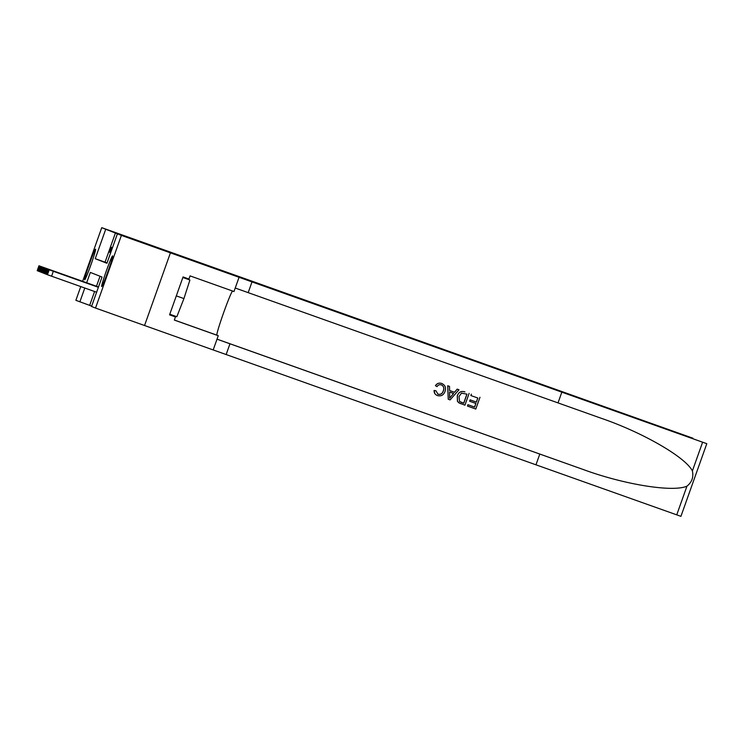 <?xml version="1.0" encoding="UTF-8"?>
<svg xmlns="http://www.w3.org/2000/svg" width="744" height="744" viewBox="0 0 744 744"><rect width="100%" height="100%" fill="white"/><g stroke="black" fill="none" stroke-linecap="round" stroke-linejoin="round"><path stroke-width="1.12" d="M156.9 247.603L192.854 260.4L156.919 247.603M101.686 286.524A16.256 0.846 109.6 0 1 106.346 270.909A16.256 0.846 109.6 0 1 112.595 255.889L112.595 255.889A16.256 0.846 109.6 0 1 107.936 271.504A16.256 0.846 109.6 0 1 101.686 286.524L101.686 286.524M84.677 279.818A16.256 0.846 109.6 0 1 89.336 264.204A16.256 0.846 109.6 0 1 95.585 249.194L95.585 249.194A16.256 0.846 109.6 0 1 90.926 264.808A16.256 0.846 109.6 0 1 84.677 279.818L84.677 279.818M183.889 257.387L157.784 248.05L183.889 257.387M95.52 308.053L213.184 349.94L218.252 335.702L174.328 320.069L175.445 316.925L169.567 314.833L183.061 276.935L188.939 279.028L190.064 275.885L233.988 291.527L239.057 277.289L170.423 252.858L144.55 325.509L170.423 252.858L121.393 235.402L95.52 308.053L91.54 306.482L102.03 277.028L90.35 272.425L86.667 282.757M680.927 516.336L706.8 443.684L680.927 516.336L535.968 464.814L539.8 454.063L582.961 469.408C624.03 484.595 673.153 492.491 686.972 486.13C691.92 482.186 693.724 477.127 692.385 470.933L702.615 442.206L706.8 443.684L167.512 251.714L692.896 438.207L101.742 227.664L105.732 229.236L95.241 258.689L106.922 263.283L117.413 233.83L121.393 235.402M117.413 233.83L105.732 229.236M192.538 260.353L154.687 246.831L192.538 260.353M194.714 261.191L157.635 247.892M194.733 261.144L157.626 247.938M111.535 247.38L110.921 247.138L109.173 252.049L109.787 252.29L111.535 247.38M112.456 247.743L111.935 247.538L110.186 252.448L110.707 252.653L110.186 252.448M115.534 232.723L105.044 262.176L107.034 262.958M94.6 291.518L89.661 305.375L91.651 306.156M100.04 276.247L96.478 286.245M96.934 286.412L97.538 286.663M97.957 286.812L40.074 266.213L38.214 271.086L40.074 266.213M89.661 305.375L75.879 300.316L80.761 286.589M82.64 281.316L101.742 227.664M84.797 288.021L79.859 301.878M105.044 262.176L95.241 258.689M109.173 252.049L109.796 252.263M187.367 258.54L176.97 254.829L187.358 258.568M97.501 286.626L39.051 265.813L96.99 286.431M38.223 271.058L37.2 270.686L38.958 265.775L37.2 270.686M50.146 269.765L62.543 274.173L50.146 269.765M91.949 261.879A16.154 0.846 -70.4 0 0 89.885 267.701M182.857 277.503L189.915 280.014L182.875 277.466M169.781 314.219L176.84 316.73L183.926 298.586L189.915 280.014M176.319 295.88L183.926 298.586M108.959 268.575A16.154 0.846 -70.4 0 0 106.894 274.397M471.389 394.199L471.343 394.181A27.147 1.423 -70.4 0 0 470.85 395.529L471.343 394.181M477.788 398.003A27.147 1.423 -70.4 0 0 476.318 402.076L470.134 399.872A27.147 1.423 -70.4 0 0 469.65 401.23L470.134 399.872M475.834 403.434A27.147 1.423 -70.4 0 0 474.56 407.07L467.92 404.708A27.147 1.423 -70.4 0 0 467.455 406.066L467.92 404.708M469.129 393.39L464.935 405.173L458.89 402.829L457.486 401.379L457.355 395.91C458.685 392.135 461.206 390.795 464.916 391.893L464.87 391.874C461.141 390.777 458.611 392.116 457.272 395.882L457.43 401.36L459.56 403.202M435.51 385.671C437.044 383.411 439.109 382.667 441.704 383.458L441.666 383.439C439.053 382.658 436.979 383.383 435.435 385.643L437.026 386.648L435.435 385.643M441.322 384.853C443.731 386.173 444.363 388.201 443.238 390.916C442.382 393.65 440.615 394.738 437.946 394.199L437.807 394.153M441.983 383.56L441.704 383.458C445.21 385.067 446.298 387.754 444.977 391.53C443.61 395.12 441.099 396.468 437.435 395.557C435.138 394.664 434.031 392.99 434.124 390.516L435.91 390.749L434.05 390.488L434.952 393.818M692.385 470.933C685.689 457.281 642.621 432.404 601.18 418.258L235.225 288.03M458.974 389.782L457.169 389.131L454.51 392.265L449.571 390.507L454.584 392.302L457.216 389.149L458.974 389.782L450.111 399.9L448.232 399.23L447.758 385.783L449.525 386.415L449.571 390.516M449.525 386.415L447.711 385.764L448.232 399.23M558.009 402.913L561.841 392.162L239.057 277.289M535.968 464.814L213.184 349.931M217.016 339.18L539.8 454.063M702.615 442.206L561.841 392.162M218.252 335.702L216.932 335.181A23.445 1.228 109.6 0 1 223.395 313.363A23.445 1.228 109.6 0 1 232.565 291.016M175.445 316.925L173.557 316.181L173.733 315.623M186.818 278.87L187.023 278.349M169.585 314.768L173.557 316.181M435.91 390.749L438.002 394.227C440.671 394.776 442.438 393.688 443.322 390.944C444.447 388.238 443.796 386.22 441.378 384.871C439.499 384.35 438.049 384.946 437.026 386.648M451.236 396.31L453.598 393.483L449.581 392.051L449.655 398.207L453.524 393.446M460.908 403.741L460.276 403.499M466.99 394.162L461.485 393.139L459.011 396.524L459.513 401.444L463.763 403.22L466.99 394.162M466.925 394.143A27.147 1.423 -70.4 0 0 463.698 403.202L461.317 402.355M470.208 399.9L476.393 402.104L477.843 398.031L470.906 395.557M467.985 404.727L474.616 407.089L475.909 403.462L469.724 401.267M479.992 397.259L475.797 409.042L467.502 406.084M39.971 266.175L98.003 286.831M40.26 271.858L38.325 271.123M51.159 270.165L63.556 274.573L51.159 270.165M98.422 287.147L40.985 266.575L98.468 287.035M39.237 271.486L40.985 266.575L39.227 271.486M52.182 270.574L64.57 274.973L52.182 270.574M41.273 272.257L40.25 271.886L41.999 266.975L40.25 271.886M53.196 270.974L65.584 275.373L53.196 270.974M43.301 273.057L41.264 272.285L43.013 267.375L41.264 272.285M54.21 271.374L66.597 275.773L54.21 271.374M42.287 272.685L44.026 267.775L42.278 272.685M55.223 271.774L67.62 276.173L55.223 271.774M49.271 269.691L98.413 287.165L49.262 269.709M45.338 273.857L43.291 273.085L45.049 268.175L43.291 273.085M56.237 272.174L68.634 276.573L56.237 272.174M98.375 287.286L46.054 268.575L98.403 287.203M46.054 268.575L44.305 273.485L46.063 268.575M57.26 272.574L69.648 276.973L57.26 272.574M46.351 274.257L45.328 273.885L47.077 268.975L45.328 273.885M58.274 272.974L70.661 277.373L58.274 272.974M47.365 274.657L46.342 274.285L48.09 269.375L46.342 274.285M59.288 273.373L71.675 277.772L59.288 273.373M47.356 274.685L49.104 269.774L98.366 287.305L53.336 271.29L51.587 276.201L47.356 274.685L49.104 269.774L53.336 271.29M96.618 292.234L51.587 276.201M60.301 273.773L72.698 278.172L60.301 273.773M39.051 265.813L37.302 270.723M582.961 469.408L217.025 339.143M248.189 292.625L252.011 281.874M229.97 343.774L226.148 354.525M676.742 514.857L686.972 486.13M174.347 320.022L216.932 335.181M41.087 266.612L39.339 271.523M42.101 267.012L40.353 271.923M43.115 267.412L41.366 272.323M44.129 267.821L42.38 272.723M45.151 268.221L43.403 273.122M46.165 268.621L44.417 273.522M47.179 269.021L45.431 273.922M48.193 269.421L46.444 274.322M49.206 269.821L47.458 274.722M39.962 266.175L38.214 271.086"/></g></svg>
